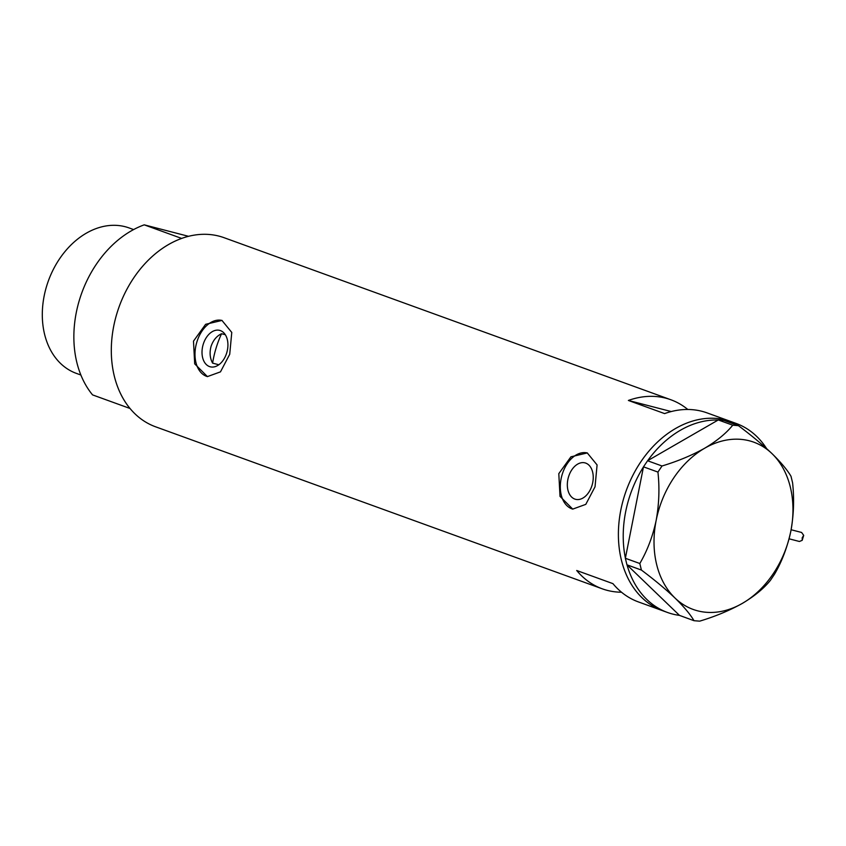 <?xml version="1.0" encoding="UTF-8"?>
<svg xmlns="http://www.w3.org/2000/svg" width="846" height="846" viewBox="0 0 846 846"><rect width="100%" height="100%" fill="white"/><g stroke="black" fill="none" stroke-linecap="round" stroke-linejoin="round"><path stroke-width="1.27" d="M218.839 364.753L212.61 363.135C209.914 358.165 209.396 352.571 211.066 346.363C213.139 340.272 216.629 336.052 221.546 333.726L225.3 334.699M226.717 352.856A18.813 12.468 -75.5 0 0 219.685 330.374A18.813 12.468 -75.5 0 0 203.22 344.322A18.813 12.468 -75.5 0 0 210.252 366.804A18.813 12.468 -75.5 0 0 226.717 352.856M592.031 485.361A18.813 12.468 -75.5 0 0 584.998 462.878A18.813 12.468 -75.5 0 0 568.533 476.837A18.813 12.468 -75.5 0 0 575.566 499.309A18.813 12.468 -75.5 0 0 592.031 485.361M595.034 486.799L597.086 464.94L587.272 452.938L570.923 456.819L558.804 473.654L560.01 496.359L572.731 509.102L585.792 504.364L595.034 486.799M587.42 452.98A29.007 19.225 -75.5 0 0 562.167 474.521A29.007 19.225 -75.5 0 0 572.837 509.133M229.721 354.284L231.772 332.436L221.959 320.433L205.62 324.314L193.491 341.15L194.696 363.854L207.418 376.597L220.478 371.859L229.721 354.284M222.107 320.475A29.007 19.225 -75.5 0 0 196.854 342.017A29.007 19.225 -75.5 0 0 207.524 376.629M626.949 564.811L625.363 558.275L639.819 563.51L641.405 570.056L626.949 564.811L679.475 615.38A100.558 75.167 -70.1 0 1 667.462 612.462L662.64 610.717A100.558 75.167 -70.1 0 1 642.093 597.805A100.558 75.167 -70.1 0 1 632.649 475.769A100.558 75.167 -70.1 0 1 731.208 421.646A100.558 75.167 109.9 0 0 624.01 497.311A100.558 75.167 109.9 0 0 662.64 610.717L638.487 601.95A100.558 75.167 -70.1 0 1 612.938 583.645L576.708 570.5A100.558 75.167 109.9 0 0 602.257 588.816A100.558 75.167 109.9 0 0 621.514 592.221M687.798 409.475A100.558 75.167 109.9 0 0 670.836 399.746L224.127 237.715A100.558 75.167 109.9 0 0 116.928 313.38A100.558 75.167 109.9 0 0 155.548 426.786L602.257 588.816M670.836 399.746A100.558 75.167 109.9 0 0 628.377 400.454L664.607 413.599A100.558 75.167 -70.1 0 1 707.066 412.89L736.041 423.402A100.558 75.167 -70.1 0 1 756.588 436.314A100.558 75.167 -70.1 0 1 766.603 448.592M671.248 411.558L628.377 400.454M667.462 612.462A100.558 75.167 -70.1 0 1 646.926 599.55A100.558 75.167 -70.1 0 1 627.023 564.885M643.478 466.833L647.571 460.753L662.016 465.987L657.934 472.079L643.478 466.833L625.363 558.275M718.275 419.954L723.954 420.409L738.41 425.654L732.731 425.2L718.275 419.954L647.571 460.753M679.475 615.38L694.006 620.7L699.684 621.154C715.335 616.438 729.548 610.516 742.323 603.399C754.421 596.197 763.779 588.52 770.399 580.356L774.481 574.265C781.905 561.628 787.351 547.267 790.83 531.193C793.749 515.161 794.341 499.045 792.596 482.833L791.01 476.287C787.288 469.942 780.953 462.381 771.996 453.615C762.51 444.626 751.311 435.309 738.41 425.654M732.731 425.2C726.259 433.247 716.9 440.925 704.665 448.232C692.091 455.264 677.879 461.186 662.016 465.987M657.934 472.079C659.679 488.047 659.087 504.163 656.158 520.438C652.763 536.301 647.317 550.661 639.819 563.51M641.405 570.056C654.349 579.753 665.538 589.07 674.992 598.016C683.97 606.825 690.315 614.376 694.006 620.7M656.158 520.438A88.957 66.496 109.9 0 0 674.992 598.016A88.957 66.496 109.9 0 0 742.323 603.399A88.957 66.496 109.9 0 0 790.83 531.193A88.957 66.496 109.9 0 0 771.996 453.615A88.957 66.496 109.9 0 0 704.665 448.232A88.957 66.496 109.9 0 0 656.158 520.438M625.395 558.138A100.558 75.167 -70.1 0 1 643.446 466.971M647.666 460.689A100.558 75.167 -70.1 0 1 718.18 420.018M724.229 420.504A100.558 75.167 -70.1 0 1 736.041 423.402M221.546 333.726A85.086 63.598 109.9 0 0 216.058 348.171A85.086 63.598 109.9 0 0 212.61 363.135M80.867 375.011L76.341 373.372A77.356 57.824 -70.1 0 1 46.625 286.128A77.356 57.824 -70.1 0 1 129.089 227.934L133.626 229.573M79.482 299.801A100.558 75.167 -70.1 0 1 144.232 224.846L181.668 238.424A100.558 75.167 -70.1 0 0 116.928 313.38A100.558 75.167 -70.1 0 0 129.998 408.47L92.563 394.892A100.558 75.167 -70.1 0 1 79.482 299.801M188.552 236.32L144.232 224.846M789.085 538.807L799.396 541.482L802.188 540.34L802.22 537.718L803.7 535.37L801.606 532.462L791.105 529.744M803.7 535.37L802.188 540.34"/></g></svg>
